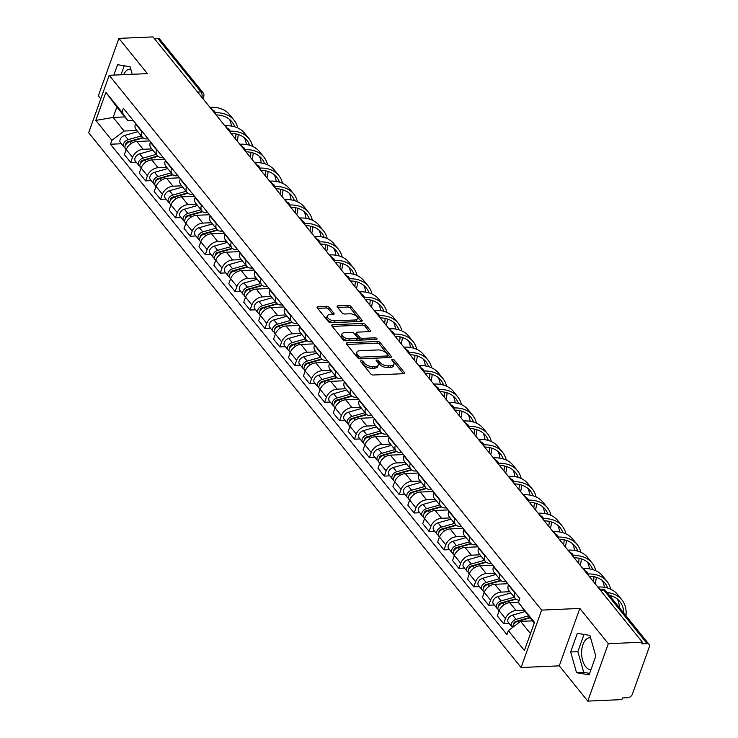 <?xml version="1.0" encoding="UTF-8"?>
<svg xmlns="http://www.w3.org/2000/svg" width="738" height="738" viewBox="0 0 738 738"><rect width="100%" height="100%" fill="white"/><g stroke="black" fill="none" stroke-linecap="round" stroke-linejoin="round"><path stroke-width="1.11" d="M361.233 360.734A1.411 0.701 19.7 0 0 360.559 361.066A1.411 0.701 19.7 0 0 360.707 361.592L370.679 373.926A2.011 1.006 19.7 0 0 373.299 375.015L403.557 373.696A2.011 1.006 19.7 0 0 404.516 373.216A2.011 1.006 19.7 0 0 404.304 372.459L394.332 360.126A1.411 0.701 19.7 0 0 392.496 359.369A1.411 0.701 19.7 0 0 391.823 359.701A1.411 0.701 19.7 0 0 391.97 360.227L393.262 361.823A6.439 3.21 19.7 0 1 393.954 364.231A6.439 3.21 19.7 0 1 390.891 365.78L388.373 365.891A6.439 3.21 19.7 0 1 379.987 362.404L378.695 360.808A1.411 0.701 19.7 0 0 376.86 360.052A1.411 0.701 19.7 0 0 376.195 360.384A1.411 0.701 19.7 0 0 376.343 360.91L377.635 362.506A6.439 3.21 19.7 0 1 378.317 364.913A6.439 3.21 19.7 0 1 375.255 366.454L372.736 366.565A6.439 3.21 19.7 0 1 364.351 363.087L363.059 361.491A1.411 0.701 19.7 0 0 361.233 360.734M590.926 669.735A15.996 8.782 87.5 0 1 585.741 666.801A15.996 8.782 87.5 0 1 581.867 649.089A15.996 8.782 87.5 0 1 589.717 637.77A15.996 8.782 87.5 0 1 590.585 637.807M329.176 307.414A2.011 1.006 19.7 0 0 326.556 306.325L318.06 306.694A2.011 1.006 19.7 0 0 317.109 307.183A2.011 1.006 19.7 0 0 317.322 307.93L328.401 321.63A2.011 1.006 19.7 0 0 331.021 322.718L361.269 321.399A2.011 1.006 19.7 0 0 362.229 320.919A2.011 1.006 19.7 0 0 362.017 320.163L350.937 306.464A2.011 1.006 19.7 0 0 348.318 305.375L338.069 305.827A2.011 1.006 19.7 0 0 337.109 306.307A2.011 1.006 19.7 0 0 337.321 307.063L342.063 312.921A2.011 1.006 19.7 0 0 344.683 314.01L349.766 313.788A5.387 2.684 19.7 0 1 355.264 315.384A5.387 2.684 19.7 0 1 357.349 318.705A5.387 2.684 19.7 0 1 354.793 319.997L334.868 320.864A5.387 2.684 19.7 0 1 329.369 319.268A5.387 2.684 19.7 0 1 327.294 315.947A5.387 2.684 19.7 0 1 329.849 314.656L333.17 314.508A2.011 1.006 19.7 0 0 334.13 314.028A2.011 1.006 19.7 0 0 333.908 313.281L329.176 307.414L328.576 309.093A2.011 1.006 19.7 0 0 325.956 308.004L317.672 308.364M579.828 608.444L559.275 665.851L587.771 701.1L608.324 643.684L579.828 608.444L541.646 610.105L109.215 75.294L147.406 73.634L118.91 38.385L152.987 36.9L642.401 642.198L641.802 643.877L647.115 643.647L603.795 590.068A4.105 2.251 -92.5 0 0 602.42 589.321L599.736 589.431M608.324 643.684L642.401 642.198M347.257 342.801A2.011 1.006 19.7 0 0 346.297 343.281A2.011 1.006 19.7 0 0 346.509 344.037L357.589 357.736A2.011 1.006 19.7 0 0 360.209 358.825L390.467 357.506A2.011 1.006 19.7 0 0 391.417 357.017A2.011 1.006 19.7 0 0 391.205 356.269L380.135 342.57A2.011 1.006 19.7 0 0 377.515 341.482L347.257 342.801L346.722 344.295M342.995 339.683L331.916 325.984A2.011 1.006 19.7 0 1 331.703 325.227A2.011 1.006 19.7 0 1 332.663 324.748L362.911 323.429A2.011 1.006 19.7 0 1 365.531 324.517L370.273 330.384A2.011 1.006 19.7 0 1 370.485 331.131A2.011 1.006 19.7 0 1 369.535 331.611L357.266 332.146A2.011 1.006 19.7 0 0 356.306 332.635A2.011 1.006 19.7 0 0 356.519 333.382L359.664 337.275A2.011 1.006 19.7 0 0 362.284 338.364L375.061 337.801A1.411 0.701 19.7 0 1 376.5 338.225A1.411 0.701 19.7 0 1 377.044 339.093A1.411 0.701 19.7 0 1 376.371 339.425L345.615 340.771A2.011 1.006 19.7 0 1 342.995 339.683M123.67 74.667A15.996 8.782 87.5 0 1 129.953 69.132A15.996 8.782 87.5 0 1 130.811 69.169M587.771 701.1L621.848 699.615L622.448 697.945L627.752 697.705A4.105 2.749 141 0 0 632.374 694.209L649.339 646.848A4.105 2.749 141 0 0 649.099 644.412A4.105 2.749 141 0 0 647.115 643.647M559.275 665.851L521.083 667.521L88.661 132.711L109.215 75.294M118.91 38.385L98.357 95.802L100.792 98.818M154.27 38.496L157.692 38.339A4.105 2.749 -39 0 1 159.685 39.114L203.005 92.684A4.105 2.749 141 0 0 201.013 91.918L157.692 38.339M519.257 600.178A9.437 6.328 -39 0 1 515.244 598.407A9.437 6.328 -39 0 1 514.7 592.817L514.847 592.42M518.473 602.365L509.792 602.743A9.437 6.328 141 0 0 499.165 610.787L505.475 618.592A9.437 6.328 -39 0 1 516.111 610.547L523.777 610.215M505.475 618.592L503.648 623.693L509.202 623.453M508.528 584.616L508.39 585.013A9.437 6.328 141 0 0 508.934 590.594L515.244 598.407M499.165 610.787L497.329 615.889L503.648 623.693M506.148 581.664L504.903 581.719A9.437 6.328 -39 0 1 500.327 579.957A9.437 6.328 -39 0 1 499.783 574.367L499.921 573.97M494.285 605.003L488.731 605.243L490.558 600.142A9.437 6.328 -39 0 1 501.185 592.097L509.838 591.719M493.611 566.166L493.473 566.563A9.437 6.328 141 0 0 494.017 572.144L500.327 579.957M507.818 583.73L494.875 584.293A9.437 6.328 141 0 0 484.248 592.337L482.412 597.439L488.731 605.243M491.231 563.214L489.986 563.269A9.437 6.328 -39 0 1 485.41 561.507A9.437 6.328 -39 0 1 484.866 555.917L485.004 555.52M479.368 586.553L473.805 586.793L475.641 581.692A9.437 6.328 -39 0 1 486.268 573.647L494.921 573.269M478.694 547.716L478.556 548.113A9.437 6.328 141 0 0 479.1 553.694L485.41 561.507M492.901 565.28L479.958 565.843A9.437 6.328 141 0 0 469.322 573.887L467.495 578.989L473.805 586.793M476.314 544.764L475.069 544.819A9.437 6.328 -39 0 1 470.493 543.057A9.437 6.328 -39 0 1 469.949 537.467L470.088 537.07M464.451 568.103L458.888 568.343L460.724 563.242A9.437 6.328 -39 0 1 471.351 555.197L480.004 554.819M463.778 529.266L463.639 529.663A9.437 6.328 141 0 0 464.174 535.244L470.493 543.057M477.984 546.83L465.041 547.393A9.437 6.328 141 0 0 454.405 555.437L452.579 560.539L458.888 568.343M461.398 526.314L460.152 526.369A9.437 6.328 -39 0 1 455.577 524.607A9.437 6.328 -39 0 1 455.032 519.017L455.171 518.62M449.534 549.653L443.972 549.893L445.798 544.792A9.437 6.328 -39 0 1 456.435 536.747L465.088 536.369M448.861 510.816L448.722 511.213A9.437 6.328 141 0 0 449.257 516.794L455.577 524.607M463.067 528.38L450.125 528.943A9.437 6.328 141 0 0 439.488 536.987L437.662 542.089L443.972 549.893M446.481 507.864L445.235 507.919A9.437 6.328 -39 0 1 440.651 506.157A9.437 6.328 -39 0 1 440.116 500.567L440.254 500.17M434.608 531.203L429.055 531.443L430.881 526.342A9.437 6.328 -39 0 1 441.518 518.297L450.171 517.919M433.944 492.366L433.806 492.763A9.437 6.328 141 0 0 434.341 498.344L440.651 506.157M448.141 509.93L435.208 510.493A9.437 6.328 141 0 0 424.571 518.537L422.745 523.639L429.055 531.443M431.564 489.414L430.319 489.469A9.437 6.328 -39 0 1 425.734 487.707A9.437 6.328 -39 0 1 425.199 482.117L425.337 481.72M419.691 512.753L414.138 512.993L415.964 507.892A9.437 6.328 -39 0 1 426.601 499.847L435.254 499.469M419.027 473.916L418.889 474.313A9.437 6.328 141 0 0 419.424 479.894L425.734 487.707M433.224 491.48L420.291 492.043A9.437 6.328 141 0 0 409.655 500.087L407.828 505.189L414.138 512.993M416.638 470.964L415.402 471.019A9.437 6.328 -39 0 1 410.817 469.257A9.437 6.328 -39 0 1 410.282 463.667L410.42 463.27M404.775 494.303L399.221 494.543L401.048 489.442A9.437 6.328 -39 0 1 411.684 481.397L420.337 481.019M404.11 455.466L403.963 455.863A9.437 6.328 141 0 0 404.507 461.444L410.817 469.257M418.308 473.03L405.374 473.593A9.437 6.328 141 0 0 394.738 481.637L392.911 486.739L399.221 494.543M401.721 452.514L400.485 452.569A9.437 6.328 -39 0 1 395.9 450.807A9.437 6.328 -39 0 1 395.365 445.217L395.503 444.82M389.858 475.853L384.304 476.093L386.131 470.992A9.437 6.328 -39 0 1 396.767 462.947L405.42 462.569M389.194 437.016L389.046 437.413A9.437 6.328 141 0 0 389.59 442.994L395.9 450.807M403.391 454.58L390.457 455.143A9.437 6.328 141 0 0 379.821 463.187L377.994 468.289L384.304 476.093M386.804 434.064L385.559 434.119A9.437 6.328 -39 0 1 380.983 432.357A9.437 6.328 -39 0 1 380.439 426.767L380.587 426.37M374.941 457.403L369.387 457.643L371.214 452.542A9.437 6.328 -39 0 1 381.85 444.497L390.503 444.119M374.277 418.566L374.129 418.963A9.437 6.328 141 0 0 374.673 424.544L380.983 432.357M388.474 436.13L375.541 436.693A9.437 6.328 141 0 0 364.904 444.737L363.078 449.839L369.387 457.643M371.887 415.614L370.642 415.669A9.437 6.328 -39 0 1 366.066 413.907A9.437 6.328 -39 0 1 365.522 408.317L365.67 407.92M360.024 438.953L354.471 439.193L356.297 434.092A9.437 6.328 -39 0 1 366.934 426.047L375.577 425.669M359.351 400.116L359.212 400.513A9.437 6.328 141 0 0 359.757 406.094L366.066 413.907M373.557 417.68L360.614 418.243A9.437 6.328 141 0 0 349.987 426.287L348.161 431.389L354.471 439.193M356.971 397.164L355.725 397.219A9.437 6.328 -39 0 1 351.15 395.457A9.437 6.328 -39 0 1 350.605 389.867L350.753 389.47M345.107 420.503L339.554 420.743L341.38 415.642A9.437 6.328 -39 0 1 352.008 407.597L360.661 407.219M344.434 381.666L344.295 382.063A9.437 6.328 141 0 0 344.84 387.644L351.15 395.457M358.64 399.23L345.698 399.793A9.437 6.328 141 0 0 335.07 407.837L333.235 412.939L339.554 420.743M342.054 378.714L340.808 378.769A9.437 6.328 -39 0 1 336.233 377.007A9.437 6.328 -39 0 1 335.689 371.417L335.827 371.02M330.19 402.053L324.628 402.293L326.464 397.192A9.437 6.328 -39 0 1 337.091 389.147L345.744 388.769M329.517 363.216L329.379 363.613A9.437 6.328 141 0 0 329.923 369.194L336.233 377.007M343.724 380.78L330.781 381.343A9.437 6.328 141 0 0 320.144 389.387L318.318 394.489L324.628 402.293M327.137 360.264L325.892 360.319A9.437 6.328 -39 0 1 321.316 358.557A9.437 6.328 -39 0 1 320.772 352.967L320.91 352.57M315.274 383.603L309.711 383.843L311.547 378.742A9.437 6.328 -39 0 1 322.174 370.697L330.827 370.319M314.6 344.766L314.462 345.163A9.437 6.328 141 0 0 315.006 350.744L321.316 358.557M328.807 362.33L315.864 362.893A9.437 6.328 141 0 0 305.228 370.937L303.401 376.039L309.711 383.843M312.22 341.814L310.975 341.869A9.437 6.328 -39 0 1 306.399 340.107A9.437 6.328 -39 0 1 305.855 334.517L305.993 334.12M300.357 365.153L294.794 365.393L296.621 360.292A9.437 6.328 -39 0 1 307.257 352.247L315.91 351.869M299.683 326.316L299.545 326.713A9.437 6.328 141 0 0 300.08 332.294L306.399 340.107M313.89 343.88L300.947 344.443A9.437 6.328 141 0 0 290.311 352.487L288.484 357.589L294.794 365.393M297.303 323.364L296.058 323.419A9.437 6.328 -39 0 1 291.473 321.657A9.437 6.328 -39 0 1 290.938 316.067L291.076 315.67M285.431 346.703L279.877 346.943L281.704 341.842A9.437 6.328 -39 0 1 292.34 333.797L300.993 333.419M284.767 307.866L284.628 308.263A9.437 6.328 141 0 0 285.163 313.844L291.473 321.657M298.964 325.43L286.03 325.993A9.437 6.328 141 0 0 275.394 334.037L273.567 339.139L279.877 346.943M282.386 304.914L281.141 304.969A9.437 6.328 -39 0 1 276.556 303.207A9.437 6.328 -39 0 1 276.021 297.617L276.16 297.22M270.514 328.253L264.96 328.493L266.787 323.392A9.437 6.328 -39 0 1 277.423 315.347L286.076 314.969M269.85 289.416L269.711 289.813A9.437 6.328 141 0 0 270.246 295.394L276.556 303.207M284.047 306.98L271.114 307.543A9.437 6.328 141 0 0 260.477 315.587L258.651 320.689L264.96 328.493M267.47 286.464L266.224 286.519A9.437 6.328 -39 0 1 261.639 284.757A9.437 6.328 -39 0 1 261.104 279.167L261.243 278.77M255.597 309.803L250.044 310.043L251.87 304.942A9.437 6.328 -39 0 1 262.507 296.897L271.16 296.519M254.933 270.966L254.785 271.363A9.437 6.328 141 0 0 255.33 276.944L261.639 284.757M269.13 288.53L256.197 289.093A9.437 6.328 141 0 0 245.56 297.137L243.734 302.239L250.044 310.043M252.544 268.014L251.307 268.069A9.437 6.328 -39 0 1 246.723 266.307A9.437 6.328 -39 0 1 246.188 260.717L246.326 260.32M240.68 291.353L235.127 291.593L236.953 286.492A9.437 6.328 -39 0 1 247.59 278.447L256.243 278.069M240.016 252.516L239.868 252.913A9.437 6.328 141 0 0 240.413 258.494L246.723 266.307M254.213 270.08L241.28 270.643A9.437 6.328 141 0 0 230.643 278.687L228.817 283.789L235.127 291.593M237.627 249.564L236.381 249.619A9.437 6.328 -39 0 1 231.806 247.857A9.437 6.328 -39 0 1 231.262 242.267L231.409 241.87M225.763 272.903L220.21 273.143L222.037 268.042A9.437 6.328 -39 0 1 232.673 259.997L241.326 259.619M225.099 234.066L224.952 234.463A9.437 6.328 141 0 0 225.496 240.044L231.806 247.857M239.296 251.63L226.363 252.193A9.437 6.328 141 0 0 215.727 260.237L213.9 265.339L220.21 273.143M222.71 231.114L221.465 231.169A9.437 6.328 -39 0 1 216.889 229.407A9.437 6.328 -39 0 1 216.345 223.817L216.492 223.42M210.847 254.453L205.293 254.693L207.12 249.592A9.437 6.328 -39 0 1 217.756 241.547L226.4 241.169M210.173 215.616L210.035 216.013A9.437 6.328 141 0 0 210.579 221.594L216.889 229.407M224.38 233.18L211.437 233.743A9.437 6.328 141 0 0 200.81 241.787L198.983 246.889L205.293 254.693M207.793 212.664L206.548 212.719A9.437 6.328 -39 0 1 201.972 210.957A9.437 6.328 -39 0 1 201.428 205.367L201.575 204.97M195.93 236.003L190.376 236.243L192.203 231.142A9.437 6.328 -39 0 1 202.83 223.097L211.483 222.719M195.256 197.166L195.118 197.563A9.437 6.328 141 0 0 195.662 203.144L201.972 210.957M209.463 214.73L196.52 215.293A9.437 6.328 141 0 0 185.893 223.337L184.057 228.439L190.376 236.243M192.876 194.214L191.631 194.269A9.437 6.328 -39 0 1 187.055 192.507A9.437 6.328 -39 0 1 186.511 186.917L186.649 186.52M181.013 217.553L175.459 217.793L177.286 212.692A9.437 6.328 -39 0 1 187.913 204.647L196.566 204.269M180.34 178.716L180.201 179.113A9.437 6.328 141 0 0 180.745 184.694L187.055 192.507M194.546 196.28L181.603 196.843A9.437 6.328 141 0 0 170.967 204.887L169.14 209.989L175.459 217.793M177.959 175.764L176.714 175.819A9.437 6.328 -39 0 1 172.138 174.057A9.437 6.328 -39 0 1 171.594 168.467L171.733 168.07M166.096 199.103L160.533 199.343L162.369 194.242A9.437 6.328 -39 0 1 172.996 186.197L181.649 185.819M165.423 160.266L165.284 160.663A9.437 6.328 141 0 0 165.829 166.244L172.138 174.057M179.629 177.83L166.687 178.393A9.437 6.328 141 0 0 156.05 186.437L154.224 191.539L160.533 199.343M163.043 157.314L161.797 157.369A9.437 6.328 -39 0 1 157.222 155.607A9.437 6.328 -39 0 1 156.677 150.017L156.816 149.62M151.179 180.653L145.617 180.893L147.443 175.792A9.437 6.328 -39 0 1 158.08 167.747L166.733 167.369M150.506 141.816L150.368 142.213A9.437 6.328 141 0 0 150.903 147.794L157.222 155.607M164.712 159.38L151.77 159.943A9.437 6.328 141 0 0 141.133 167.987L139.307 173.089L145.617 180.893M148.126 138.864L146.88 138.919A9.437 6.328 -39 0 1 142.305 137.157A9.437 6.328 -39 0 1 141.761 131.567L141.899 131.17M136.262 162.203L130.7 162.443L132.526 157.342A9.437 6.328 -39 0 1 143.163 149.297L151.816 148.919M135.589 123.366L135.451 123.763A9.437 6.328 141 0 0 135.986 129.344L142.305 137.157M149.786 140.93L136.853 141.493A9.437 6.328 141 0 0 126.216 149.537L124.39 154.639L130.7 162.443M534.192 623.204L518.417 602.522L519.829 598.583L123.357 108.237L121.954 112.176L127.849 120.654L116.853 107.047L113.135 117.425L124.132 131.032L136.899 130.469M532.301 620.861L520.604 621.368L530.474 633.582M518.417 602.522L534.487 622.392L524.414 650.51L508.353 630.639L520.604 621.368M124.132 131.032L111.881 140.294L110.479 144.233L506.941 634.569L508.353 630.639M111.881 140.294L95.82 120.423L105.885 92.305L121.954 112.176M541.646 610.105L521.083 667.521M570.659 651.977L576.544 672.715L589.118 674.8L595.787 656.147L589.902 635.409L577.337 633.324L570.659 651.977L577.854 651.663L583.74 672.401L589.625 673.379M132.268 74.289L130.128 66.771L117.563 64.686L113.837 75.092M124.833 116.918L113.135 117.425L95.82 120.423M133.209 120.414L127.849 120.654M121.336 143.753L110.479 144.233M116.853 107.047L105.885 92.305M584.016 634.431L577.854 651.663M583.74 672.401L576.544 672.715M124.242 65.793L121.032 74.778M361.472 362.533A1.411 0.701 19.7 0 1 362.469 363.17L363.751 364.766A6.439 3.21 19.7 0 0 372.136 368.244L372.736 366.565M378.317 364.913L377.718 366.592A6.439 3.21 19.7 0 1 374.655 368.133L372.136 368.244M393.954 364.231L393.354 365.91A6.439 3.21 19.7 0 1 390.291 367.45L387.773 367.561A6.439 3.21 19.7 0 1 379.387 364.083L378.096 362.487A1.411 0.701 19.7 0 0 377.109 361.86M403.354 373.705L393.732 361.804A1.411 0.701 19.7 0 0 392.736 361.177M390.264 357.515L379.535 344.24A2.011 1.006 19.7 0 0 376.915 343.161L346.86 344.471M358.908 356.353A1.411 0.701 19.7 0 0 360.744 357.118L387.302 355.956A1.411 0.701 19.7 0 0 387.967 355.624A1.411 0.701 19.7 0 0 387.819 355.098L386.463 353.41A6.439 3.21 19.7 0 0 378.077 349.932L359.923 350.725A6.439 3.21 19.7 0 0 356.86 352.266A6.439 3.21 19.7 0 0 357.552 354.674L358.908 356.353L358.308 358.031A1.411 0.701 19.7 0 0 360.144 358.788L360.744 357.118M387.967 355.624L387.376 357.293A1.411 0.701 19.7 0 1 386.703 357.635L360.144 358.788M356.86 352.266L356.26 353.936A6.439 3.21 19.7 0 0 356.952 356.343L357.552 354.674M358.308 358.031L356.952 356.343M332.266 326.417L362.312 325.107L362.911 323.429M369.332 331.62L364.932 326.196A2.011 1.006 19.7 0 0 362.312 325.107M356.306 332.635L355.707 334.305A2.011 1.006 19.7 0 0 355.919 335.061L359.065 338.945A2.011 1.006 19.7 0 0 361.685 340.034L374.461 339.48L375.061 337.801M344.526 332.709A5.387 2.684 19.7 0 0 341.971 333.991A5.387 2.684 19.7 0 0 344.056 337.321A5.387 2.684 19.7 0 0 349.554 338.917L356.574 338.613A2.011 1.006 19.7 0 0 357.524 338.124A2.011 1.006 19.7 0 0 357.312 337.377L354.166 333.484A2.011 1.006 19.7 0 0 351.546 332.395L344.526 332.709M341.971 333.991L341.371 335.67A5.387 2.684 19.7 0 0 343.456 338.991A5.387 2.684 19.7 0 0 348.954 340.587L349.554 338.917M357.524 338.124L356.924 339.803A2.011 1.006 19.7 0 1 355.974 340.283L348.954 340.587M332.967 314.517L328.576 309.093M327.294 315.947L326.694 317.617A5.387 2.684 19.7 0 0 328.77 320.947A5.387 2.684 19.7 0 0 334.277 322.543L334.868 320.864M357.349 318.705L356.749 320.384A5.387 2.684 19.7 0 1 354.194 321.676L334.277 322.543M361.066 321.408L350.338 308.143A2.011 1.006 19.7 0 0 347.718 307.054L337.672 307.488M529.616 617.549L515.871 621.442A2.463 1.651 141 0 0 513.583 624.477M528.288 615.898L516.037 619.366A5.129 3.441 141 0 0 511.904 622.558A5.129 3.441 141 0 0 511.729 626.58A5.129 3.441 141 0 0 512.744 627.318M524.838 611.645L512.587 615.114A5.129 3.441 141 0 0 508.454 618.306A5.129 3.441 141 0 0 508.288 622.318L511.729 626.58M519.903 620.741L518.048 620.824M529.912 617.909L517.661 621.378A5.129 3.441 141 0 0 512.818 627.254M597.789 587.024L598.287 587.005A39.584 26.55 -39 0 1 617.503 594.422L621.894 599.865A39.584 26.55 -39 0 1 625.962 615.787M607.18 592.559A39.584 26.55 -39 0 1 621.894 599.865M619.376 607.642A36.918 24.76 141 0 0 617.337 599.053M623.776 613.084A36.918 24.76 141 0 0 619.828 601.544A36.918 24.76 141 0 0 609.367 595.262M515.641 598.832L500.945 602.992A2.463 1.651 141 0 0 498.667 606.027M514.266 597.199L501.111 600.916A5.129 3.441 141 0 0 496.988 604.108A5.129 3.441 141 0 0 496.812 608.13A5.129 3.441 141 0 0 497.919 608.896M510.825 592.937L497.67 596.664A5.129 3.441 141 0 0 493.537 599.856A5.129 3.441 141 0 0 493.371 603.869L496.812 608.13M504.986 602.291L503.131 602.374M516.037 599.164L502.744 602.928A5.129 3.441 141 0 0 498.611 606.119A5.129 3.441 141 0 0 498.436 610.141L499.1 610.963M500.724 580.382L486.028 584.542A2.463 1.651 141 0 0 483.75 587.577M499.349 578.749L486.194 582.466A5.129 3.441 141 0 0 482.062 585.658A5.129 3.441 141 0 0 481.896 589.68A5.129 3.441 141 0 0 482.993 590.446M495.908 574.487L482.753 578.214A5.129 3.441 141 0 0 478.621 581.406A5.129 3.441 141 0 0 478.445 585.418L481.896 589.68M490.069 583.841L488.215 583.924M501.12 580.714L487.827 584.478A5.129 3.441 141 0 0 483.694 587.669A5.129 3.441 141 0 0 483.519 591.692L484.183 592.513M582.872 568.574L583.371 568.555A39.584 26.55 -39 0 1 602.586 575.972L606.977 581.415A39.584 26.55 -39 0 1 610.677 589.182M588.195 573.98A39.584 26.55 -39 0 1 606.977 581.415M611.175 595.769A39.584 26.55 -39 0 1 611.036 597.337M604.339 587.319A36.918 24.76 141 0 0 602.42 580.603M607.697 588.066A36.918 24.76 141 0 0 604.911 583.094A36.918 24.76 141 0 0 588.998 576.147M567.956 550.124L568.454 550.105A39.584 26.55 -39 0 1 587.66 557.522L592.06 562.965A39.584 26.55 -39 0 1 595.76 570.732M573.278 555.529A39.584 26.55 -39 0 1 592.06 562.965M596.258 577.319A39.584 26.55 -39 0 1 595.169 583.786M589.422 568.869A36.918 24.76 141 0 0 587.503 562.153M593.444 581.655A36.918 24.76 141 0 0 593.942 576.701M592.771 569.616A36.918 24.76 141 0 0 589.994 564.644A36.918 24.76 141 0 0 574.081 557.697M485.807 561.932L471.112 566.092A2.463 1.651 141 0 0 468.833 569.127M484.432 560.299L471.278 564.016A5.129 3.441 141 0 0 467.145 567.208A5.129 3.441 141 0 0 466.979 571.23A5.129 3.441 141 0 0 468.076 571.996M480.991 556.037L467.837 559.764A5.129 3.441 141 0 0 463.704 562.956A5.129 3.441 141 0 0 463.529 566.969L466.979 571.23M475.152 565.391L473.298 565.474M486.204 562.264L472.901 566.028A5.129 3.441 141 0 0 468.778 569.219A5.129 3.441 141 0 0 468.602 573.241L469.267 574.063M470.89 543.482L456.195 547.642A2.463 1.651 141 0 0 453.916 550.677M469.516 541.849L456.361 545.567A5.129 3.441 141 0 0 452.228 548.758A5.129 3.441 141 0 0 452.053 552.78A5.129 3.441 141 0 0 453.16 553.546M466.075 537.587L452.92 541.314A5.129 3.441 141 0 0 448.787 544.506A5.129 3.441 141 0 0 448.612 548.519L452.053 552.78M460.235 546.941L458.381 547.024M471.287 543.814L457.984 547.578A5.129 3.441 141 0 0 453.852 550.769A5.129 3.441 141 0 0 453.685 554.791L454.35 555.613M455.973 525.032L441.278 529.192A2.463 1.651 141 0 0 438.999 532.227M454.599 523.399L441.444 527.116A5.129 3.441 141 0 0 437.311 530.308A5.129 3.441 141 0 0 437.136 534.33A5.129 3.441 141 0 0 438.243 535.096M451.149 519.137L438.003 522.864A5.129 3.441 141 0 0 433.87 526.056A5.129 3.441 141 0 0 433.695 530.068L437.136 534.33M445.318 528.491L443.464 528.574M456.37 525.364L443.068 529.128A5.129 3.441 141 0 0 438.935 532.319A5.129 3.441 141 0 0 438.769 536.341L439.424 537.163M553.039 531.674L553.537 531.655A39.584 26.55 -39 0 1 572.743 539.072L577.144 544.515A39.584 26.55 -39 0 1 580.834 552.282M558.362 537.08A39.584 26.55 -39 0 1 577.144 544.515M581.341 558.869A39.584 26.55 -39 0 1 580.252 565.336M574.505 550.419A36.918 24.76 141 0 0 572.587 543.703M578.527 563.205A36.918 24.76 141 0 0 579.026 558.251M577.854 551.166A36.918 24.76 141 0 0 575.068 546.194A36.918 24.76 141 0 0 559.155 539.247M538.122 513.224L538.62 513.205A39.584 26.55 -39 0 1 557.827 520.622L562.227 526.065A39.584 26.55 -39 0 1 565.917 533.832M543.436 518.63A39.584 26.55 -39 0 1 562.227 526.065M566.424 540.419A39.584 26.55 -39 0 1 565.336 546.886M559.589 531.969A36.918 24.76 141 0 0 557.67 525.253M563.611 544.755A36.918 24.76 141 0 0 564.109 539.801M562.937 532.716A36.918 24.76 141 0 0 560.151 527.744A36.918 24.76 141 0 0 544.238 520.797M523.205 494.774L523.703 494.755A39.584 26.55 -39 0 1 542.91 502.172L547.31 507.615A39.584 26.55 -39 0 1 551 515.382M528.519 500.18A39.584 26.55 -39 0 1 547.31 507.615M551.507 521.969A39.584 26.55 -39 0 1 550.41 528.436M544.672 513.519A36.918 24.76 141 0 0 542.753 506.803M548.694 526.305A36.918 24.76 141 0 0 549.192 521.351M548.02 514.266A36.918 24.76 141 0 0 545.234 509.294A36.918 24.76 141 0 0 529.321 502.347M441.056 506.582L426.361 510.742A2.463 1.651 141 0 0 424.082 513.777M439.673 504.949L426.527 508.666A5.129 3.441 141 0 0 422.394 511.858A5.129 3.441 141 0 0 422.219 515.88A5.129 3.441 141 0 0 423.326 516.646M436.232 500.687L423.086 504.414A5.129 3.441 141 0 0 418.953 507.606A5.129 3.441 141 0 0 418.778 511.619L422.219 515.88M430.402 510.041L428.547 510.124M441.453 506.914L428.151 510.678A5.129 3.441 141 0 0 424.018 513.869A5.129 3.441 141 0 0 423.843 517.891L424.507 518.713M508.288 476.324L508.777 476.305A39.584 26.55 -39 0 1 527.993 483.722L532.393 489.165A39.584 26.55 -39 0 1 536.083 496.932M513.602 481.73A39.584 26.55 -39 0 1 532.393 489.165M536.581 503.519A39.584 26.55 -39 0 1 535.493 509.986M529.755 495.069A36.918 24.76 141 0 0 527.836 488.353M533.777 507.855A36.918 24.76 141 0 0 534.266 502.901M533.104 495.816A36.918 24.76 141 0 0 530.318 490.844A36.918 24.76 141 0 0 514.404 483.897M426.13 488.132L411.444 492.292A2.463 1.651 141 0 0 409.156 495.327M424.756 486.499L411.61 490.216A5.129 3.441 141 0 0 407.477 493.408A5.129 3.441 141 0 0 407.302 497.43A5.129 3.441 141 0 0 408.409 498.196M421.315 482.237L408.169 485.964A5.129 3.441 141 0 0 404.037 489.156A5.129 3.441 141 0 0 403.861 493.168L407.302 497.43M415.476 491.591L413.631 491.674M426.536 488.464L413.234 492.228A5.129 3.441 141 0 0 409.101 495.419A5.129 3.441 141 0 0 408.926 499.441L409.59 500.263M493.362 457.874L493.86 457.855A39.584 26.55 -39 0 1 513.076 465.272L517.476 470.715A39.584 26.55 -39 0 1 521.166 478.482M498.685 463.279A39.584 26.55 -39 0 1 517.476 470.715M521.665 485.069A39.584 26.55 -39 0 1 520.576 491.536M514.838 476.619A36.918 24.76 141 0 0 512.91 469.903M518.86 489.405A36.918 24.76 141 0 0 519.349 484.451M518.187 477.366A36.918 24.76 141 0 0 515.401 472.394A36.918 24.76 141 0 0 499.488 465.447M411.214 469.682L396.527 473.842A2.463 1.651 141 0 0 394.24 476.877M409.839 468.049L396.693 471.766A5.129 3.441 141 0 0 392.561 474.958A5.129 3.441 141 0 0 392.385 478.98A5.129 3.441 141 0 0 393.492 479.746M406.398 463.787L393.253 467.514A5.129 3.441 141 0 0 389.12 470.706A5.129 3.441 141 0 0 388.944 474.719L392.385 478.98M400.559 473.141L398.704 473.224M411.619 470.014L398.317 473.778A5.129 3.441 141 0 0 394.184 476.969A5.129 3.441 141 0 0 394.009 480.991L394.673 481.813M478.445 439.424L478.944 439.405A39.584 26.55 -39 0 1 498.159 446.822L502.56 452.265A39.584 26.55 -39 0 1 506.25 460.032M483.768 444.829A39.584 26.55 -39 0 1 502.56 452.265M506.748 466.619A39.584 26.55 -39 0 1 505.659 473.086M499.921 458.169A36.918 24.76 141 0 0 497.993 451.453M503.943 470.955A36.918 24.76 141 0 0 504.432 466.001M503.27 458.916A36.918 24.76 141 0 0 500.484 453.944A36.918 24.76 141 0 0 484.571 446.997M396.297 451.232L381.611 455.392A2.463 1.651 141 0 0 379.323 458.427M394.922 449.599L381.777 453.316A5.129 3.441 141 0 0 377.644 456.508A5.129 3.441 141 0 0 377.469 460.53A5.129 3.441 141 0 0 378.576 461.296M391.481 445.337L378.336 449.064A5.129 3.441 141 0 0 374.203 452.256A5.129 3.441 141 0 0 374.028 456.269L377.469 460.53M385.642 454.691L383.788 454.774M396.693 451.564L383.4 455.328A5.129 3.441 141 0 0 379.267 458.519A5.129 3.441 141 0 0 379.092 462.541L379.756 463.363M463.529 420.974L464.027 420.955A39.584 26.55 -39 0 1 483.242 428.372L487.643 433.815A39.584 26.55 -39 0 1 491.333 441.582M468.851 426.38A39.584 26.55 -39 0 1 487.643 433.815M491.831 448.169A39.584 26.55 -39 0 1 490.742 454.636M485.004 439.719A36.918 24.76 141 0 0 483.076 433.003M489.026 452.505A36.918 24.76 141 0 0 489.515 447.551M488.353 440.466A36.918 24.76 141 0 0 485.567 435.494A36.918 24.76 141 0 0 469.654 428.547M381.38 432.782L366.694 436.942A2.463 1.651 141 0 0 364.406 439.977M380.005 431.149L366.86 434.866A5.129 3.441 141 0 0 362.727 438.058A5.129 3.441 141 0 0 362.552 442.08A5.129 3.441 141 0 0 363.659 442.846M376.565 426.887L363.41 430.614A5.129 3.441 141 0 0 359.277 433.806A5.129 3.441 141 0 0 359.111 437.819L362.552 442.08M370.725 436.241L368.871 436.324M381.777 433.114L368.483 436.878A5.129 3.441 141 0 0 364.351 440.069A5.129 3.441 141 0 0 364.175 444.091L364.84 444.913M448.612 402.524L449.11 402.505A39.584 26.55 -39 0 1 468.326 409.922L472.726 415.365A39.584 26.55 -39 0 1 476.416 423.132M453.935 407.929A39.584 26.55 -39 0 1 472.726 415.365M476.914 429.719A39.584 26.55 -39 0 1 475.825 436.186M470.088 421.269A36.918 24.76 141 0 0 468.16 414.553M474.1 434.055A36.918 24.76 141 0 0 474.599 429.101M473.436 422.016A36.918 24.76 141 0 0 470.65 417.044A36.918 24.76 141 0 0 454.737 410.097M366.463 414.332L351.777 418.492A2.463 1.651 141 0 0 349.489 421.527M365.089 412.699L351.934 416.416A5.129 3.441 141 0 0 347.81 419.608A5.129 3.441 141 0 0 347.635 423.63A5.129 3.441 141 0 0 348.742 424.396M361.648 408.437L348.493 412.164A5.129 3.441 141 0 0 344.36 415.356A5.129 3.441 141 0 0 344.194 419.369L347.635 423.63M355.808 417.791L353.954 417.874M366.86 414.664L353.567 418.428A5.129 3.441 141 0 0 349.434 421.619A5.129 3.441 141 0 0 349.259 425.641L349.923 426.463M433.695 384.074L434.193 384.055A39.584 26.55 -39 0 1 453.409 391.472L457.8 396.915A39.584 26.55 -39 0 1 461.499 404.682M439.018 389.479A39.584 26.55 -39 0 1 457.8 396.915M461.997 411.269A39.584 26.55 -39 0 1 460.909 417.736M455.171 402.819A36.918 24.76 141 0 0 453.243 396.103M459.184 415.605A36.918 24.76 141 0 0 459.682 410.651M458.519 403.566A36.918 24.76 141 0 0 455.733 398.594A36.918 24.76 141 0 0 439.82 391.647M351.546 395.882L336.851 400.042A2.463 1.651 141 0 0 334.572 403.077M350.172 394.249L337.017 397.966A5.129 3.441 141 0 0 332.884 401.158A5.129 3.441 141 0 0 332.718 405.18A5.129 3.441 141 0 0 333.816 405.946M346.731 389.987L333.576 393.714A5.129 3.441 141 0 0 329.443 396.906A5.129 3.441 141 0 0 329.268 400.918L332.718 405.18M340.891 399.341L339.037 399.424M351.943 396.214L338.65 399.978A5.129 3.441 141 0 0 334.517 403.169A5.129 3.441 141 0 0 334.342 407.191L335.006 408.013M418.778 365.624L419.276 365.605A39.584 26.55 -39 0 1 438.483 373.022L442.883 378.465A39.584 26.55 -39 0 1 446.582 386.232M424.101 371.029A39.584 26.55 -39 0 1 442.883 378.465M447.08 392.819A39.584 26.55 -39 0 1 445.992 399.286M440.245 384.369A36.918 24.76 141 0 0 438.326 377.653M444.267 397.155A36.918 24.76 141 0 0 444.765 392.201M443.603 385.116A36.918 24.76 141 0 0 440.817 380.144A36.918 24.76 141 0 0 424.904 373.197M336.629 377.432L321.934 381.592A2.463 1.651 141 0 0 319.655 384.627M335.255 375.799L322.1 379.516A5.129 3.441 141 0 0 317.967 382.708A5.129 3.441 141 0 0 317.801 386.73A5.129 3.441 141 0 0 318.899 387.496M331.814 371.537L318.659 375.264A5.129 3.441 141 0 0 314.526 378.456A5.129 3.441 141 0 0 314.351 382.469L317.801 386.73M325.975 380.891L324.12 380.974M337.026 377.764L323.733 381.528A5.129 3.441 141 0 0 319.6 384.719A5.129 3.441 141 0 0 319.425 388.741L320.089 389.563M403.861 347.174L404.359 347.155A39.584 26.55 -39 0 1 423.566 354.572L427.966 360.015A39.584 26.55 -39 0 1 431.656 367.782M409.184 352.579A39.584 26.55 -39 0 1 427.966 360.015M432.164 374.369A39.584 26.55 -39 0 1 431.075 380.836M425.328 365.919A36.918 24.76 141 0 0 423.409 359.203M429.35 378.705A36.918 24.76 141 0 0 429.848 373.751M428.677 366.666A36.918 24.76 141 0 0 425.891 361.694A36.918 24.76 141 0 0 409.977 354.747M321.713 358.982L307.017 363.142A2.463 1.651 141 0 0 304.739 366.177M320.338 357.349L307.183 361.066A5.129 3.441 141 0 0 303.05 364.258A5.129 3.441 141 0 0 302.875 368.28A5.129 3.441 141 0 0 303.982 369.046M316.897 353.087L303.742 356.814A5.129 3.441 141 0 0 299.61 360.006A5.129 3.441 141 0 0 299.434 364.019L302.875 368.28M311.058 362.441L309.204 362.524M322.109 359.314L308.807 363.078A5.129 3.441 141 0 0 304.674 366.269A5.129 3.441 141 0 0 304.508 370.291L305.172 371.113M388.944 328.724L389.443 328.705A39.584 26.55 -39 0 1 408.649 336.122L413.049 341.565A39.584 26.55 -39 0 1 416.739 349.332M394.258 334.13A39.584 26.55 -39 0 1 413.049 341.565M417.247 355.919A39.584 26.55 -39 0 1 416.158 362.386M410.411 347.469A36.918 24.76 141 0 0 408.492 340.753M414.433 360.255A36.918 24.76 141 0 0 414.931 355.301M413.76 348.216A36.918 24.76 141 0 0 410.974 343.244A36.918 24.76 141 0 0 395.061 336.297M306.796 340.532L292.1 344.692A2.463 1.651 141 0 0 289.822 347.727M305.421 338.899L292.266 342.616A5.129 3.441 141 0 0 288.134 345.808A5.129 3.441 141 0 0 287.958 349.83A5.129 3.441 141 0 0 289.065 350.596M301.971 334.637L288.826 338.364A5.129 3.441 141 0 0 284.693 341.556A5.129 3.441 141 0 0 284.517 345.569L287.958 349.83M296.141 343.991L294.287 344.074M307.192 340.864L293.89 344.628A5.129 3.441 141 0 0 289.757 347.819A5.129 3.441 141 0 0 289.591 351.841L290.246 352.663M374.028 310.274L374.526 310.255A39.584 26.55 -39 0 1 393.732 317.672L398.133 323.115A39.584 26.55 -39 0 1 401.823 330.882M379.341 315.679A39.584 26.55 -39 0 1 398.133 323.115M402.33 337.469A39.584 26.55 -39 0 1 401.232 343.936M395.494 329.019A36.918 24.76 141 0 0 393.575 322.303M399.516 341.805A36.918 24.76 141 0 0 400.014 336.851M398.843 329.766A36.918 24.76 141 0 0 396.057 324.794A36.918 24.76 141 0 0 380.144 317.847M291.879 322.082L277.184 326.242A2.463 1.651 141 0 0 274.905 329.277M290.504 320.449L277.35 324.166A5.129 3.441 141 0 0 273.217 327.358A5.129 3.441 141 0 0 273.042 331.38A5.129 3.441 141 0 0 274.149 332.146M287.054 316.187L273.909 319.914A5.129 3.441 141 0 0 269.776 323.106A5.129 3.441 141 0 0 269.601 327.119L273.042 331.38M281.224 325.541L279.37 325.624M292.276 322.414L278.973 326.178A5.129 3.441 141 0 0 274.84 329.369A5.129 3.441 141 0 0 274.665 333.391L275.329 334.213M359.111 291.824L359.6 291.805A39.584 26.55 -39 0 1 378.815 299.222L383.216 304.665A39.584 26.55 -39 0 1 386.906 312.432M364.424 297.229A39.584 26.55 -39 0 1 383.216 304.665M387.413 319.019A39.584 26.55 -39 0 1 386.315 325.486M380.577 310.569A36.918 24.76 141 0 0 378.659 303.853M384.599 323.355A36.918 24.76 141 0 0 385.088 318.401M383.926 311.316A36.918 24.76 141 0 0 381.14 306.344A36.918 24.76 141 0 0 365.227 299.397M276.962 303.632L262.267 307.792A2.463 1.651 141 0 0 259.988 310.827M275.578 301.999L262.433 305.716A5.129 3.441 141 0 0 258.3 308.908A5.129 3.441 141 0 0 258.125 312.93A5.129 3.441 141 0 0 259.232 313.696M272.137 297.737L258.992 301.464A5.129 3.441 141 0 0 254.859 304.656A5.129 3.441 141 0 0 254.684 308.668L258.125 312.93M266.298 307.091L264.453 307.174M277.359 303.964L264.056 307.728A5.129 3.441 141 0 0 259.924 310.919A5.129 3.441 141 0 0 259.748 314.941L260.413 315.763M344.185 273.374L344.683 273.355A39.584 26.55 -39 0 1 363.899 280.772L368.299 286.215A39.584 26.55 -39 0 1 371.989 293.982M349.508 278.779A39.584 26.55 -39 0 1 368.299 286.215M372.487 300.569A39.584 26.55 -39 0 1 371.399 307.036M365.661 292.119A36.918 24.76 141 0 0 363.733 285.403M369.683 304.905A36.918 24.76 141 0 0 370.172 299.951M369.009 292.866A36.918 24.76 141 0 0 366.223 287.894A36.918 24.76 141 0 0 350.31 280.947M262.036 285.182L247.35 289.342A2.463 1.651 141 0 0 245.062 292.377M260.662 283.549L247.516 287.266A5.129 3.441 141 0 0 243.383 290.458A5.129 3.441 141 0 0 243.208 294.48A5.129 3.441 141 0 0 244.315 295.246M257.221 279.287L244.075 283.014A5.129 3.441 141 0 0 239.942 286.206A5.129 3.441 141 0 0 239.767 290.219L243.208 294.48M251.381 288.641L249.527 288.724M262.442 285.514L249.14 289.278A5.129 3.441 141 0 0 245.007 292.469A5.129 3.441 141 0 0 244.831 296.491L245.496 297.313M329.268 254.924L329.766 254.905A39.584 26.55 -39 0 1 348.982 262.322L353.382 267.765A39.584 26.55 -39 0 1 357.072 275.532M334.591 260.329A39.584 26.55 -39 0 1 353.382 267.765M357.57 282.119A39.584 26.55 -39 0 1 356.482 288.586M350.744 273.669A36.918 24.76 141 0 0 348.816 266.953M354.766 286.455A36.918 24.76 141 0 0 355.255 281.501M354.092 274.416A36.918 24.76 141 0 0 351.306 269.444A36.918 24.76 141 0 0 335.393 262.497M247.119 266.732L232.433 270.892A2.463 1.651 141 0 0 230.145 273.927M245.745 265.099L232.599 268.816A5.129 3.441 141 0 0 228.466 272.008A5.129 3.441 141 0 0 228.291 276.03A5.129 3.441 141 0 0 229.398 276.796M242.304 260.837L229.158 264.564A5.129 3.441 141 0 0 225.025 267.756A5.129 3.441 141 0 0 224.85 271.769L228.291 276.03M236.464 270.191L234.61 270.274M247.516 267.064L234.223 270.828A5.129 3.441 141 0 0 230.09 274.019A5.129 3.441 141 0 0 229.915 278.041L230.579 278.863M314.351 236.474L314.849 236.455A39.584 26.55 -39 0 1 334.065 243.872L338.465 249.315A39.584 26.55 -39 0 1 342.155 257.082M319.674 241.879A39.584 26.55 -39 0 1 338.465 249.315M342.653 263.669A39.584 26.55 -39 0 1 341.565 270.136M335.827 255.219A36.918 24.76 141 0 0 333.899 248.503M339.849 268.005A36.918 24.76 141 0 0 340.338 263.051M339.176 255.966A36.918 24.76 141 0 0 336.39 250.994A36.918 24.76 141 0 0 320.476 244.047M232.202 248.282L217.516 252.442A2.463 1.651 141 0 0 215.228 255.477M230.828 246.64L217.682 250.366A5.129 3.441 141 0 0 213.55 253.558A5.129 3.441 141 0 0 213.374 257.58A5.129 3.441 141 0 0 214.481 258.346M227.387 242.387L214.232 246.114A5.129 3.441 141 0 0 210.099 249.306A5.129 3.441 141 0 0 209.933 253.319L213.374 257.58M221.548 251.741L219.693 251.824M232.599 248.614L219.306 252.378A5.129 3.441 141 0 0 215.173 255.569A5.129 3.441 141 0 0 214.998 259.591L215.662 260.413M299.434 218.024L299.932 218.005A39.584 26.55 -39 0 1 319.148 225.422L323.548 230.865A39.584 26.55 -39 0 1 327.238 238.632M304.757 223.429A39.584 26.55 -39 0 1 323.548 230.865M327.737 245.219A39.584 26.55 -39 0 1 326.648 251.686M320.91 236.769A36.918 24.76 141 0 0 318.982 230.053M324.923 249.555A36.918 24.76 141 0 0 325.421 244.601M324.259 237.516A36.918 24.76 141 0 0 321.473 232.544A36.918 24.76 141 0 0 305.56 225.597M217.286 229.832L202.599 233.992A2.463 1.651 141 0 0 200.312 237.027M215.911 228.19L202.766 231.917A5.129 3.441 141 0 0 198.633 235.108A5.129 3.441 141 0 0 198.457 239.13A5.129 3.441 141 0 0 199.564 239.896M212.47 223.937L199.315 227.664A5.129 3.441 141 0 0 195.183 230.856A5.129 3.441 141 0 0 195.017 234.868L198.457 239.13M206.631 233.291L204.777 233.374M217.682 230.164L204.389 233.928A5.129 3.441 141 0 0 200.256 237.119A5.129 3.441 141 0 0 200.081 241.141L200.745 241.963M284.517 199.574L285.016 199.555A39.584 26.55 -39 0 1 304.231 206.972L308.622 212.415A39.584 26.55 -39 0 1 312.322 220.182M289.84 204.979A39.584 26.55 -39 0 1 308.622 212.415M312.82 226.769A39.584 26.55 -39 0 1 311.731 233.236M305.993 218.319A36.918 24.76 141 0 0 304.065 211.603M310.006 231.105A36.918 24.76 141 0 0 310.504 226.151M309.342 219.066A36.918 24.76 141 0 0 306.556 214.094A36.918 24.76 141 0 0 290.643 207.147M202.369 211.382L187.673 215.542A2.463 1.651 141 0 0 185.395 218.577M200.994 209.74L187.839 213.466A5.129 3.441 141 0 0 183.707 216.658A5.129 3.441 141 0 0 183.541 220.68A5.129 3.441 141 0 0 184.638 221.446M197.553 205.487L184.399 209.214A5.129 3.441 141 0 0 180.266 212.406A5.129 3.441 141 0 0 180.09 216.418L183.541 220.68M191.714 214.841L189.86 214.924M202.766 211.714L189.472 215.478A5.129 3.441 141 0 0 185.339 218.669A5.129 3.441 141 0 0 185.164 222.691L185.828 223.513M269.601 181.124L270.099 181.105A39.584 26.55 -39 0 1 289.314 188.522L293.706 193.965A39.584 26.55 -39 0 1 297.405 201.732M274.923 186.529A39.584 26.55 -39 0 1 293.706 193.965M297.903 208.319A39.584 26.55 -39 0 1 296.814 214.786M291.067 199.869A36.918 24.76 141 0 0 289.148 193.153M295.089 212.655A36.918 24.76 141 0 0 295.587 207.701M294.425 200.616A36.918 24.76 141 0 0 291.639 195.644A36.918 24.76 141 0 0 275.726 188.697M187.452 192.932L172.757 197.092A2.463 1.651 141 0 0 170.478 200.127M186.077 191.29L172.923 195.017A5.129 3.441 141 0 0 168.79 198.208A5.129 3.441 141 0 0 168.624 202.23A5.129 3.441 141 0 0 169.722 202.996M182.637 187.037L169.482 190.764A5.129 3.441 141 0 0 165.349 193.956A5.129 3.441 141 0 0 165.174 197.969L168.624 202.23M176.797 196.391L174.943 196.474M187.849 193.264L174.555 197.028A5.129 3.441 141 0 0 170.423 200.219A5.129 3.441 141 0 0 170.247 204.242L170.912 205.063M254.684 162.674L255.182 162.655A39.584 26.55 -39 0 1 274.388 170.072L278.789 175.515A39.584 26.55 -39 0 1 282.479 183.282M260.007 168.079A39.584 26.55 -39 0 1 278.789 175.515M282.986 189.869A39.584 26.55 -39 0 1 281.898 196.336M276.15 181.419A36.918 24.76 141 0 0 274.232 174.703M280.172 194.205A36.918 24.76 141 0 0 280.671 189.251M279.499 182.166A36.918 24.76 141 0 0 276.722 177.194A36.918 24.76 141 0 0 260.8 170.247M172.535 174.482L157.84 178.642A2.463 1.651 141 0 0 155.561 181.677M171.161 172.84L158.006 176.566A5.129 3.441 141 0 0 153.873 179.758A5.129 3.441 141 0 0 153.698 183.78A5.129 3.441 141 0 0 154.805 184.546M167.72 168.587L154.565 172.314A5.129 3.441 141 0 0 150.432 175.506A5.129 3.441 141 0 0 150.257 179.518L153.698 183.78M161.88 177.941L160.026 178.024M172.932 174.814L159.629 178.578A5.129 3.441 141 0 0 155.497 181.769A5.129 3.441 141 0 0 155.331 185.792L155.995 186.613M239.767 144.224L240.265 144.205A39.584 26.55 -39 0 1 259.472 151.622L263.872 157.065A39.584 26.55 -39 0 1 267.562 164.832M245.09 149.629A39.584 26.55 -39 0 1 263.872 157.065M268.069 171.419A39.584 26.55 -39 0 1 266.981 177.886M261.234 162.969A36.918 24.76 141 0 0 259.315 156.253M265.256 175.755A36.918 24.76 141 0 0 265.754 170.801M264.582 163.716A36.918 24.76 141 0 0 261.796 158.744A36.918 24.76 141 0 0 245.883 151.797M157.618 156.032L142.923 160.192A2.463 1.651 141 0 0 140.644 163.227M156.244 154.39L143.089 158.117A5.129 3.441 141 0 0 138.956 161.308A5.129 3.441 141 0 0 138.781 165.33A5.129 3.441 141 0 0 139.888 166.096M152.794 150.137L139.648 153.864A5.129 3.441 141 0 0 135.515 157.056A5.129 3.441 141 0 0 135.34 161.069L138.781 165.33M146.963 159.491L145.109 159.574M158.015 156.364L144.713 160.128A5.129 3.441 141 0 0 140.58 163.319A5.129 3.441 141 0 0 140.414 167.341L141.078 168.163M224.85 125.774L225.348 125.755A39.584 26.55 -39 0 1 244.555 133.172L248.955 138.615A39.584 26.55 -39 0 1 252.645 146.382M230.164 131.179A39.584 26.55 -39 0 1 248.955 138.615M253.152 152.969A39.584 26.55 -39 0 1 252.055 159.436M246.317 144.519A36.918 24.76 141 0 0 244.398 137.803M250.339 157.305A36.918 24.76 141 0 0 250.837 152.351M249.665 145.266A36.918 24.76 141 0 0 246.879 140.294A36.918 24.76 141 0 0 230.966 133.347M142.702 137.582L128.006 141.742A2.463 1.651 141 0 0 125.728 144.777M141.327 135.94L128.172 139.667A5.129 3.441 141 0 0 124.039 142.858A5.129 3.441 141 0 0 123.864 146.88A5.129 3.441 141 0 0 124.971 147.646M137.877 131.687L124.731 135.414A5.129 3.441 141 0 0 120.598 138.606A5.129 3.441 141 0 0 120.423 142.618L123.864 146.88M132.047 141.041L130.192 141.124M143.098 137.914L129.796 141.678A5.129 3.441 141 0 0 125.663 144.869A5.129 3.441 141 0 0 125.488 148.892L126.152 149.713M209.933 107.324L210.422 107.305A39.584 26.55 -39 0 1 229.638 114.722L234.038 120.165A39.584 26.55 -39 0 1 237.728 127.932M215.247 112.73A39.584 26.55 -39 0 1 234.038 120.165M238.236 134.519A39.584 26.55 -39 0 1 237.138 140.986M231.4 126.069A36.918 24.76 141 0 0 229.481 119.353M235.422 138.855A36.918 24.76 141 0 0 235.911 133.901M234.749 126.816A36.918 24.76 141 0 0 231.963 121.844A36.918 24.76 141 0 0 216.049 114.897M141.133 167.987L147.443 175.792M156.05 186.437L162.369 194.242M170.967 204.887L177.286 212.692M185.893 223.337L192.203 231.142M200.81 241.787L207.12 249.592M215.727 260.237L222.037 268.042M230.643 278.687L236.953 286.492M245.56 297.137L251.87 304.942M260.477 315.587L266.787 323.392M275.394 334.037L281.704 341.842M290.311 352.487L296.621 360.292M305.228 370.937L311.547 378.742M320.144 389.387L326.464 397.192M335.07 407.837L341.38 415.642M349.987 426.287L356.297 434.092M364.904 444.737L371.214 452.542M379.821 463.187L386.131 470.992M394.738 481.637L401.048 489.442M409.655 500.087L415.964 507.892M424.571 518.537L430.881 526.342M439.488 536.987L445.798 544.792M454.405 555.437L460.724 563.242M469.322 573.887L475.641 581.692M484.248 592.337L490.558 600.142M126.216 149.537L132.526 157.342M136.853 141.493L143.163 149.297M151.77 159.943L158.08 167.747M150.368 142.213L156.677 150.017M166.687 178.393L172.996 186.197M165.284 160.663L171.594 168.467M181.603 196.843L187.913 204.647M180.201 179.113L186.511 186.917M196.52 215.293L202.83 223.097M195.118 197.563L201.428 205.367M211.437 233.743L217.756 241.547M210.035 216.013L216.345 223.817M226.363 252.193L232.673 259.997M224.952 234.463L231.262 242.267M241.28 270.643L247.59 278.447M239.868 252.913L246.188 260.717M256.197 289.093L262.507 296.897M254.785 271.363L261.104 279.167M271.114 307.543L277.423 315.347M269.711 289.813L276.021 297.617M286.03 325.993L292.34 333.797M284.628 308.263L290.938 316.067M300.947 344.443L307.257 352.247M299.545 326.713L305.855 334.517M315.864 362.893L322.174 370.697M314.462 345.163L320.772 352.967M330.781 381.343L337.091 389.147M329.379 363.613L335.689 371.417M345.698 399.793L352.008 407.597M344.295 382.063L350.605 389.867M360.614 418.243L366.934 426.047M359.212 400.513L365.522 408.317M375.541 436.693L381.85 444.497M374.129 418.963L380.439 426.767M390.457 455.143L396.767 462.947M389.046 437.413L395.365 445.217M405.374 473.593L411.684 481.397M403.963 455.863L410.282 463.667M420.291 492.043L426.601 499.847M418.889 474.313L425.199 482.117M435.208 510.493L441.518 518.297M433.806 492.763L440.116 500.567M450.125 528.943L456.435 536.747M448.722 511.213L455.032 519.017M465.041 547.393L471.351 555.197M463.639 529.663L469.949 537.467M479.958 565.843L486.268 573.647M478.556 548.113L484.866 555.917M494.875 584.293L501.185 592.097M493.473 566.563L499.783 574.367M509.792 602.743L516.111 610.547M508.39 585.013L514.7 592.817M135.451 123.763L141.761 131.567M600.372 590.215L603.795 590.068A4.105 2.749 141 0 1 605.787 590.834A4.105 4.105 0 0 0 602.42 589.321M197.59 92.066L201.013 91.918A4.105 2.251 -92.5 0 1 201.834 97.315M203.005 92.684A4.105 4.105 0 0 1 203.679 96.65A4.105 2.048 -160.3 0 1 202.064 97.6M363.751 364.766L364.351 363.087M374.655 368.133L375.255 366.454M378.096 362.487L378.695 360.808M379.387 364.083L379.987 362.404M387.773 367.561L388.373 365.891M390.291 367.45L390.891 365.78M393.732 361.804L394.332 360.126M403.87 373.659L404.304 372.459M362.469 363.17L363.059 361.491M376.915 343.161L377.515 341.482M379.535 344.24L380.135 342.57M390.78 357.469L391.205 356.269M386.703 357.635L387.302 355.956M332.128 326.242L332.663 324.748M364.932 326.196L365.531 324.517M369.849 331.574L370.273 330.384M355.919 335.061L356.519 333.382M359.065 338.945L359.664 337.275M361.685 340.034L362.284 338.364M355.974 340.283L356.574 338.613M333.484 314.471L333.908 313.281M354.194 321.676L354.793 319.997M337.534 307.322L338.069 305.827M347.718 307.054L348.318 305.375M350.338 308.143L350.937 306.464M361.583 321.362L362.017 320.163M317.534 308.189L318.06 306.694M325.956 308.004L326.556 306.325M516.037 619.366L512.587 615.114M518.777 622.761L517.661 621.378M598.287 587.005L600.234 589.413M501.111 600.916L497.67 596.664M504.174 604.708L502.744 602.928M486.194 582.466L482.753 578.214M489.257 586.258L487.827 584.478M583.371 568.555L585.52 571.212M568.454 550.105L570.603 552.762M471.278 564.016L467.837 559.764M474.34 567.808L472.901 566.028M456.361 545.567L452.92 541.314M459.423 549.358L457.984 547.578M441.444 527.116L438.003 522.864M444.507 530.908L443.068 529.128M553.537 531.655L555.686 534.312M538.62 513.205L540.769 515.862M523.703 494.755L525.853 497.412M426.527 508.666L423.086 504.414M429.59 512.458L428.151 510.678M508.777 476.305L510.936 478.962M411.61 490.216L408.169 485.964M414.673 494.008L413.234 492.228M493.86 457.855L496.01 460.512M396.693 471.766L393.253 467.514M399.756 475.558L398.317 473.778M478.944 439.405L481.093 442.062M381.777 453.316L378.336 449.064M384.839 457.108L383.4 455.328M464.027 420.955L466.176 423.612M366.86 434.866L363.41 430.614M369.923 438.658L368.483 436.878M449.11 402.505L451.259 405.162M351.934 416.416L348.493 412.164M354.996 420.208L353.567 418.428M434.193 384.055L436.342 386.712M337.017 397.966L333.576 393.714M340.08 401.758L338.65 399.978M419.276 365.605L421.426 368.262M322.1 379.516L318.659 375.264M325.163 383.308L323.733 381.528M404.359 347.155L406.509 349.812M307.183 361.066L303.742 356.814M310.246 364.858L308.807 363.078M389.443 328.705L391.592 331.362M292.266 342.616L288.826 338.364M295.329 346.408L293.89 344.628M374.526 310.255L376.675 312.912M277.35 324.166L273.909 319.914M280.412 327.958L278.973 326.178M359.6 291.805L361.758 294.462M262.433 305.716L258.992 301.464M265.495 309.508L264.056 307.728M344.683 273.355L346.842 276.012M247.516 287.266L244.075 283.014M250.579 291.058L249.14 289.278M329.766 254.905L331.916 257.562M232.599 268.816L229.158 264.564M235.662 272.608L234.223 270.828M314.849 236.455L316.999 239.112M217.682 250.366L214.232 246.114M220.745 254.158L219.306 252.378M299.932 218.005L302.082 220.662M202.766 231.917L199.315 227.664M205.819 235.708L204.389 233.928M285.016 199.555L287.165 202.212M187.839 213.466L184.399 209.214M190.902 217.258L189.472 215.478M270.099 181.105L272.248 183.762M172.923 195.017L169.482 190.764M175.985 198.808L174.555 197.028M255.182 162.655L257.331 165.312M158.006 176.566L154.565 172.314M161.069 180.358L159.629 178.578M240.265 144.205L242.415 146.862M143.089 158.117L139.648 153.864M146.152 161.908L144.713 160.128M225.348 125.755L227.498 128.412M128.172 139.667L124.731 135.414M131.235 143.458L129.796 141.678M210.422 107.305L212.581 109.962M588.343 575.345A4.105 4.105 0 0 0 584.883 571.064M573.426 556.895A4.105 4.105 0 0 0 569.967 552.614M558.509 538.445A4.105 4.105 0 0 0 555.05 534.164M543.592 519.995A4.105 4.105 0 0 0 540.133 515.714M528.676 501.545A4.105 4.105 0 0 0 525.216 497.264M513.759 483.095A4.105 4.105 0 0 0 510.29 478.814M498.842 464.645A4.105 4.105 0 0 0 495.373 460.364M483.925 446.195A4.105 4.105 0 0 0 480.456 441.914M469.008 427.745A4.105 4.105 0 0 0 465.54 423.464M454.091 409.295A4.105 4.105 0 0 0 450.623 405.014M439.165 390.845A4.105 4.105 0 0 0 435.706 386.564M424.249 372.395A4.105 4.105 0 0 0 420.789 368.114M409.332 353.945A4.105 4.105 0 0 0 405.872 349.664M394.415 335.495A4.105 4.105 0 0 0 390.956 331.214M379.498 317.045A4.105 4.105 0 0 0 376.039 312.764M364.581 298.595A4.105 4.105 0 0 0 361.113 294.314M349.664 280.145A4.105 4.105 0 0 0 346.196 275.864M334.748 261.695A4.105 4.105 0 0 0 331.279 257.414M319.831 243.245A4.105 4.105 0 0 0 316.362 238.964M304.914 224.795A4.105 4.105 0 0 0 301.445 220.514M289.988 206.345A4.105 4.105 0 0 0 286.529 202.064M275.071 187.895A4.105 4.105 0 0 0 271.612 183.614M260.154 169.445A4.105 4.105 0 0 0 256.695 165.164M245.237 150.995A4.105 4.105 0 0 0 241.778 146.714M230.321 132.545A4.105 4.105 0 0 0 226.861 128.264M215.404 114.095A4.105 4.105 0 0 0 211.935 109.814M203.679 96.65L202.95 98.689M605.787 590.834L649.099 644.412"/></g></svg>
